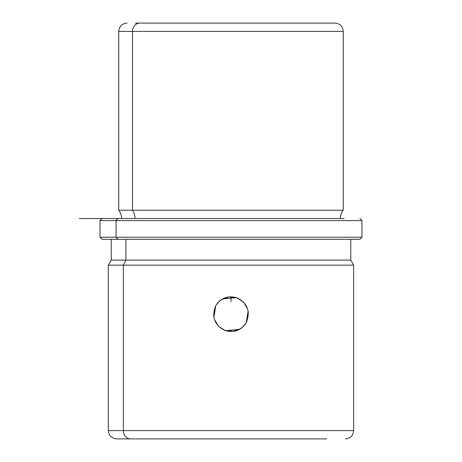<?xml version="1.0" encoding="UTF-8"?>
<svg xmlns="http://www.w3.org/2000/svg" width="462" height="462" viewBox="0 0 462 462"><rect width="100%" height="100%" fill="white"/><g stroke="black" fill="none" stroke-linecap="round" stroke-linejoin="round"><path stroke-width="0.69" d="M215.748 305.752L215.719 305.809C220.94 297.794 228.147 295.166 237.324 297.938C247.649 303.442 250.635 311.631 246.281 322.511L248.123 311.007M247.661 309.101L243.636 302.177L236.937 297.788L228.961 296.87L221.425 299.613M221.165 299.786L220.322 300.404M218.526 302.009L217.764 302.847L218.526 302.009M217.579 303.06L216.383 304.695M244.236 325.473L243.474 326.311L244.236 325.473M242.931 326.842L242.521 327.217M241.978 327.679L241.655 327.933M239.166 329.539L225.421 330.653M213.692 316.089L215.627 305.977M219.069 301.478L219.479 301.103M220.022 300.641L220.345 300.387M222.834 298.781L236.579 297.667M248.308 312.231L246.373 322.343M326.634 23.1L139.778 23.1A8.316 7.3 90 0 0 132.478 31.416L118.734 31.416L132.478 31.416A8.316 7.3 -90 0 1 139.778 23.1L334.95 23.1C340.003 23.591 342.775 26.363 343.266 31.416L132.478 31.416L132.478 210.21L118.734 210.21L132.478 210.21L132.478 31.416L343.266 31.416L343.266 210.21L132.478 210.21A13.334 11.7 -90 0 1 135.031 218.526A13.334 11.7 90 0 0 132.478 210.21L343.266 210.21C341.354 212.653 340.384 215.425 340.355 218.526M135.366 23.1L139.778 23.1M344.121 218.526L79.233 218.526L117.879 218.526L116.054 220.605L117.879 218.526M102.102 218.526L100.023 220.605L100.023 237.237L116.054 237.237L100.023 237.237L102.102 239.316L117.879 239.316L116.054 237.237L116.054 220.605L116.054 237.237L117.879 239.316L359.898 239.316L361.977 237.237L116.054 237.237L361.977 237.237L361.977 220.605L100.023 220.605L361.977 220.605L359.898 218.526M117.879 239.316L359.719 239.316L350.75 239.316L350.75 260.106L125.907 260.106L125.907 239.316L125.907 260.106L111.25 260.106L350.75 260.106L353.661 265.148L123.354 265.148L125.907 260.106L123.354 265.148L108.339 265.148L123.354 265.148L123.354 430.584L108.339 430.584L123.354 430.584A8.316 7.3 90 0 0 130.654 438.9L116.655 438.9L130.654 438.9A8.316 7.3 -90 0 1 123.354 430.584L353.661 430.584L123.354 430.584L123.354 265.148L353.661 265.148L353.661 430.584C353.17 435.637 350.398 438.409 345.345 438.9M326.634 438.9L130.654 438.9L326.634 438.9M246.252 322.568L246.281 322.511C241.06 330.526 233.853 333.154 224.676 330.382C214.351 324.878 211.365 316.689 215.719 305.809C211.365 316.689 214.351 324.878 224.676 330.382C233.853 333.154 241.06 330.526 246.281 322.511C250.635 311.631 247.649 303.442 237.324 297.938C228.147 295.166 220.94 297.794 215.719 305.809L213.877 317.313M214.339 319.219L218.364 326.143L225.063 330.532L233.039 331.45L240.575 328.707M240.835 328.534L241.678 327.916M244.421 325.26L245.617 323.625M244.213 325.502L245.195 324.249M245.749 323.417L246.177 322.695M239.639 329.279L226.345 330.942M213.739 316.435L215.257 306.722M222.361 299.041L235.655 297.378M248.261 311.885L246.743 321.598M231 296.748L231 301.686M121.645 218.526C121.616 215.425 120.646 212.653 118.734 210.21L118.734 31.416C119.225 26.363 121.997 23.591 127.05 23.1M116.655 438.9C111.602 438.409 108.83 435.637 108.339 430.584L108.339 265.148L111.25 260.106L111.25 239.316"/></g></svg>
